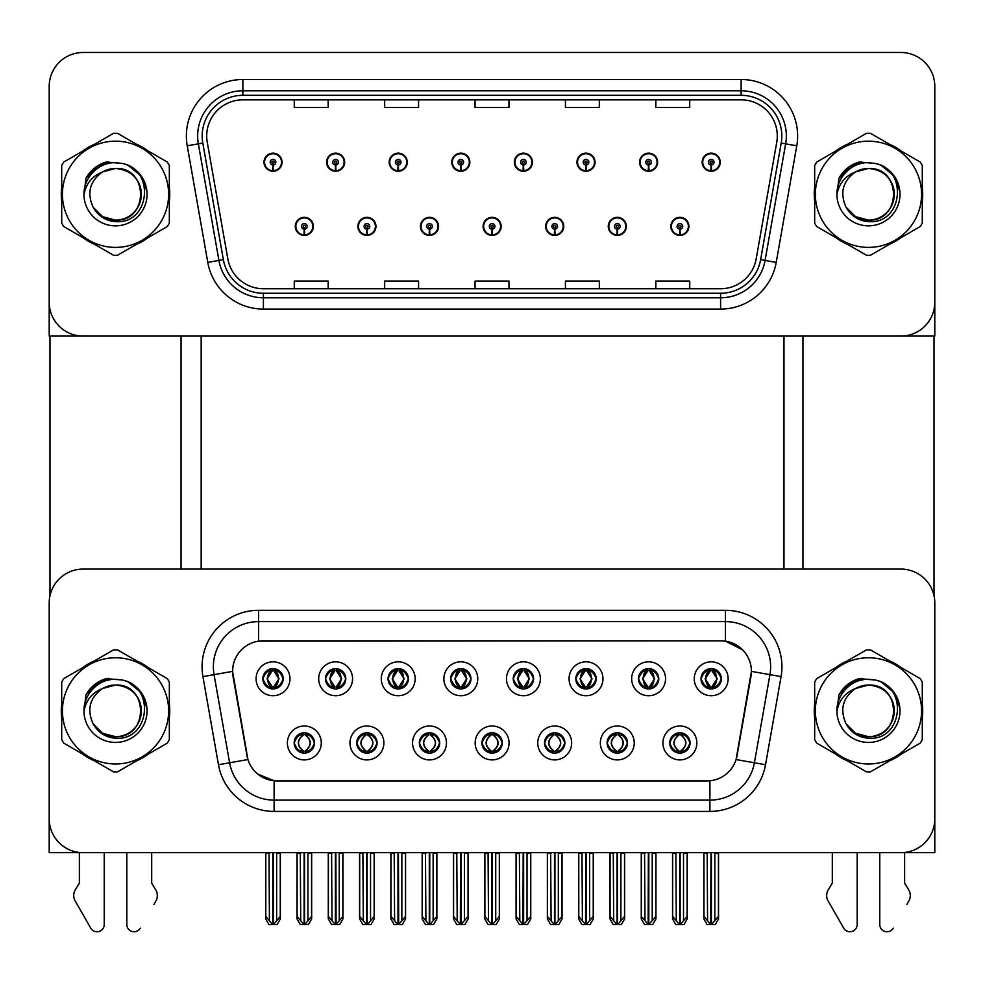 <?xml version="1.0" encoding="UTF-8"?>
<svg xmlns="http://www.w3.org/2000/svg" width="984" height="984" viewBox="0 0 984 984"><rect width="100%" height="100%" fill="white"/><g stroke="black" fill="none" stroke-linecap="round" stroke-linejoin="round"><path stroke-width="1.48" d="M262.863 678.775A10.172 10.172 0 0 0 273.023 688.948A10.172 10.172 0 0 0 283.195 678.775A10.172 10.172 0 0 0 273.023 668.616A10.172 10.172 0 0 0 262.863 678.775L262.949 678.775C265.065 684.458 267.697 687.201 270.871 686.992L270.182 688.542M256.086 678.775A16.949 16.949 0 0 0 273.023 695.725A16.949 16.949 0 0 0 289.972 678.775A16.949 16.949 0 0 0 273.023 661.826A16.949 16.949 0 0 0 256.086 678.775M419.344 742.957A10.172 10.172 0 0 0 429.516 753.129A10.172 10.172 0 0 0 439.688 742.957A10.172 10.172 0 0 0 429.516 732.785A10.172 10.172 0 0 0 419.344 742.957L419.442 742.957C421.373 748.43 424.006 751.173 427.363 751.173L428.569 751.173C421.841 745.7 421.841 740.214 428.569 734.74L427.363 734.74C424.067 734.667 421.435 737.41 419.442 742.957M412.567 742.957A16.949 16.949 0 0 0 429.516 759.906A16.949 16.949 0 0 0 446.465 742.957A16.949 16.949 0 0 0 429.516 726.007A16.949 16.949 0 0 0 412.567 742.957M356.749 742.957A10.172 10.172 0 0 0 366.921 753.129A10.172 10.172 0 0 0 377.093 742.957A10.172 10.172 0 0 0 366.921 732.785A10.172 10.172 0 0 0 356.749 742.957L356.848 742.957C358.779 748.43 361.411 751.173 364.769 751.173L365.974 751.173C359.246 745.7 359.246 740.214 365.974 734.74L364.769 734.74C361.472 734.667 358.84 737.41 356.848 742.957M349.972 742.957A16.949 16.949 0 0 0 366.921 759.906A16.949 16.949 0 0 0 383.871 742.957A16.949 16.949 0 0 0 366.921 726.007A16.949 16.949 0 0 0 349.972 742.957M607.14 742.957A10.172 10.172 0 0 0 617.3 753.129A10.172 10.172 0 0 0 627.472 742.957A10.172 10.172 0 0 0 617.3 732.785A10.172 10.172 0 0 0 607.14 742.957L607.226 742.957C609.158 748.43 611.802 751.173 615.16 751.173L616.353 751.173C609.625 745.7 609.625 740.214 616.353 734.74L615.16 734.74C611.863 734.667 609.219 737.41 607.226 742.957M600.351 742.957A16.949 16.949 0 0 0 617.3 759.906A16.949 16.949 0 0 0 634.25 742.957A16.949 16.949 0 0 0 617.3 726.007A16.949 16.949 0 0 0 600.351 742.957M513.242 678.775A10.172 10.172 0 0 0 523.414 688.948A10.172 10.172 0 0 0 533.574 678.775A10.172 10.172 0 0 0 523.414 668.616A10.172 10.172 0 0 0 513.242 678.775L513.341 678.775C515.444 684.458 518.088 687.201 521.262 686.992L520.573 688.542M506.465 678.775A16.949 16.949 0 0 0 523.414 695.725A16.949 16.949 0 0 0 540.364 678.775A16.949 16.949 0 0 0 523.414 661.826A16.949 16.949 0 0 0 506.465 678.775M638.431 678.775A10.172 10.172 0 0 0 648.604 688.948A10.172 10.172 0 0 0 658.776 678.775A10.172 10.172 0 0 0 648.604 668.616A10.172 10.172 0 0 0 638.431 678.775L638.53 678.775C640.633 684.458 643.278 687.201 646.451 686.992L645.762 688.542M631.654 678.775A16.949 16.949 0 0 0 648.604 695.725A16.949 16.949 0 0 0 665.553 678.775A16.949 16.949 0 0 0 648.604 661.826A16.949 16.949 0 0 0 631.654 678.775M294.154 742.957A10.172 10.172 0 0 0 304.327 753.129A10.172 10.172 0 0 0 314.499 742.957A10.172 10.172 0 0 0 304.327 732.785A10.172 10.172 0 0 0 294.154 742.957L294.253 742.957C296.184 748.43 298.816 751.173 302.174 751.173L303.38 751.173C296.651 745.7 296.651 740.214 303.38 734.74L302.174 734.74C298.878 734.667 296.233 737.41 294.253 742.957M287.377 742.957A16.949 16.949 0 0 0 304.327 759.906A16.949 16.949 0 0 0 321.276 742.957A16.949 16.949 0 0 0 304.327 726.007A16.949 16.949 0 0 0 287.377 742.957M450.647 678.775A10.172 10.172 0 0 0 460.819 688.948A10.172 10.172 0 0 0 470.979 678.775A10.172 10.172 0 0 0 460.819 668.616A10.172 10.172 0 0 0 450.647 678.775L450.746 678.775C452.849 684.458 455.481 687.201 458.667 686.992L457.966 688.542M443.87 678.775A16.949 16.949 0 0 0 460.819 695.725A16.949 16.949 0 0 0 477.769 678.775A16.949 16.949 0 0 0 460.819 661.826A16.949 16.949 0 0 0 443.87 678.775M325.458 678.775A10.172 10.172 0 0 0 335.63 688.948A10.172 10.172 0 0 0 345.79 678.775A10.172 10.172 0 0 0 335.63 668.616A10.172 10.172 0 0 0 325.458 678.775L325.556 678.775C327.66 684.458 330.292 687.201 333.478 686.992L332.776 688.542M318.681 678.775A16.949 16.949 0 0 0 335.63 695.725A16.949 16.949 0 0 0 352.567 678.775A16.949 16.949 0 0 0 335.63 661.826A16.949 16.949 0 0 0 318.681 678.775M388.053 678.775A10.172 10.172 0 0 0 398.225 688.948A10.172 10.172 0 0 0 408.385 678.775A10.172 10.172 0 0 0 398.225 668.616A10.172 10.172 0 0 0 388.053 678.775L388.151 678.775C390.254 684.458 392.887 687.201 396.072 686.992L395.371 688.542M381.275 678.775A16.949 16.949 0 0 0 398.225 695.725A16.949 16.949 0 0 0 415.174 678.775A16.949 16.949 0 0 0 398.225 661.826A16.949 16.949 0 0 0 381.275 678.775M544.533 742.957A10.172 10.172 0 0 0 554.705 753.129A10.172 10.172 0 0 0 564.877 742.957A10.172 10.172 0 0 0 554.705 732.785A10.172 10.172 0 0 0 544.533 742.957L544.632 742.957C546.563 748.43 549.207 751.173 552.565 751.173L553.758 751.173C547.03 745.7 547.03 740.214 553.758 734.74L552.565 734.74C549.269 734.667 546.624 737.41 544.632 742.957M537.756 742.957A16.949 16.949 0 0 0 554.705 759.906A16.949 16.949 0 0 0 571.655 742.957A16.949 16.949 0 0 0 554.705 726.007A16.949 16.949 0 0 0 537.756 742.957M481.939 742.957A10.172 10.172 0 0 0 492.111 753.129A10.172 10.172 0 0 0 502.283 742.957A10.172 10.172 0 0 0 492.111 732.785A10.172 10.172 0 0 0 481.939 742.957L482.037 742.957C483.968 748.43 486.613 751.173 489.958 751.173L491.164 751.173C484.436 745.7 484.436 740.214 491.164 734.74L489.958 734.74C486.662 734.667 484.03 737.41 482.037 742.957M475.161 742.957A16.949 16.949 0 0 0 492.111 759.906A16.949 16.949 0 0 0 509.06 742.957A16.949 16.949 0 0 0 492.111 726.007A16.949 16.949 0 0 0 475.161 742.957M701.026 678.775A10.172 10.172 0 0 0 711.198 688.948A10.172 10.172 0 0 0 721.37 678.775A10.172 10.172 0 0 0 711.198 668.616A10.172 10.172 0 0 0 701.026 678.775L701.125 678.775C703.228 684.458 705.872 687.201 709.046 686.992L708.357 688.542M694.249 678.775A16.949 16.949 0 0 0 711.198 695.725A16.949 16.949 0 0 0 728.148 678.775A16.949 16.949 0 0 0 711.198 661.826A16.949 16.949 0 0 0 694.249 678.775M575.837 678.775A10.172 10.172 0 0 0 586.009 688.948A10.172 10.172 0 0 0 596.181 678.775A10.172 10.172 0 0 0 586.009 668.616A10.172 10.172 0 0 0 575.837 678.775L575.935 678.775C578.038 684.458 580.683 687.201 583.856 686.992L583.168 688.542M569.059 678.775A16.949 16.949 0 0 0 586.009 695.725A16.949 16.949 0 0 0 602.958 678.775A16.949 16.949 0 0 0 586.009 661.826A16.949 16.949 0 0 0 569.059 678.775M669.735 742.957A10.172 10.172 0 0 0 679.895 753.129A10.172 10.172 0 0 0 690.067 742.957A10.172 10.172 0 0 0 679.895 732.785A10.172 10.172 0 0 0 669.735 742.957L669.821 742.957C671.752 748.43 674.397 751.173 677.755 751.173L678.96 751.173C672.232 745.7 672.232 740.214 678.96 734.74L677.755 734.74C674.458 734.667 671.814 737.41 669.821 742.957M662.945 742.957A16.949 16.949 0 0 0 679.895 759.906A16.949 16.949 0 0 0 696.844 742.957A16.949 16.949 0 0 0 679.895 726.007A16.949 16.949 0 0 0 662.945 742.957M232.581 671.322A30.504 30.504 0 0 0 233.048 676.623L246.984 755.712A30.504 30.504 0 0 0 277.033 780.915L706.967 780.915A30.504 30.504 0 0 0 737.016 755.712L750.952 676.623A30.504 30.504 0 0 0 720.915 640.818L263.085 640.818A30.504 30.504 0 0 0 232.581 671.322L232.913 666.808M49.2 602.958L49.2 852.673L934.8 852.673L934.8 602.958A33.899 33.899 0 0 0 900.901 569.072L83.099 569.072A33.899 33.899 0 0 0 49.2 602.958L49.2 818.774A33.899 33.899 0 0 0 83.099 852.673L900.901 852.673A33.899 33.899 0 0 0 934.8 818.774L934.8 602.958M201.167 336.085L201.167 569.072M783.965 336.085L783.965 569.072M483.07 226.369A9.04 9.04 0 0 0 492.111 235.41A9.04 9.04 0 0 0 501.151 226.369A9.04 9.04 0 0 0 492.111 217.341A9.04 9.04 0 0 0 483.07 226.369M545.665 226.369A9.04 9.04 0 0 0 554.705 235.41A9.04 9.04 0 0 0 563.746 226.369A9.04 9.04 0 0 0 554.705 217.341A9.04 9.04 0 0 0 545.665 226.369M420.476 226.369A9.04 9.04 0 0 0 429.516 235.41A9.04 9.04 0 0 0 438.557 226.369A9.04 9.04 0 0 0 429.516 217.341A9.04 9.04 0 0 0 420.476 226.369M357.881 226.369A9.04 9.04 0 0 0 366.921 235.41A9.04 9.04 0 0 0 375.962 226.369A9.04 9.04 0 0 0 366.921 217.341A9.04 9.04 0 0 0 357.881 226.369M295.286 226.369A9.04 9.04 0 0 0 304.327 235.41A9.04 9.04 0 0 0 313.367 226.369A9.04 9.04 0 0 0 304.327 217.341A9.04 9.04 0 0 0 295.286 226.369M608.26 226.369A9.04 9.04 0 0 0 617.3 235.41A9.04 9.04 0 0 0 626.341 226.369A9.04 9.04 0 0 0 617.3 217.341A9.04 9.04 0 0 0 608.26 226.369M639.563 162.2A9.04 9.04 0 0 0 648.604 171.241A9.04 9.04 0 0 0 657.644 162.2A9.04 9.04 0 0 0 648.604 153.16A9.04 9.04 0 0 0 639.563 162.2M576.968 162.2A9.04 9.04 0 0 0 586.009 171.241A9.04 9.04 0 0 0 595.049 162.2A9.04 9.04 0 0 0 586.009 153.16A9.04 9.04 0 0 0 576.968 162.2M514.374 162.2A9.04 9.04 0 0 0 523.414 171.241A9.04 9.04 0 0 0 532.455 162.2A9.04 9.04 0 0 0 523.414 153.16A9.04 9.04 0 0 0 514.374 162.2M451.779 162.2A9.04 9.04 0 0 0 460.819 171.241A9.04 9.04 0 0 0 469.86 162.2A9.04 9.04 0 0 0 460.819 153.16A9.04 9.04 0 0 0 451.779 162.2M389.184 162.2A9.04 9.04 0 0 0 398.225 171.241A9.04 9.04 0 0 0 407.253 162.2A9.04 9.04 0 0 0 398.225 153.16A9.04 9.04 0 0 0 389.184 162.2M326.59 162.2A9.04 9.04 0 0 0 335.63 171.241A9.04 9.04 0 0 0 344.658 162.2A9.04 9.04 0 0 0 335.63 153.16A9.04 9.04 0 0 0 326.59 162.2M263.995 162.2A9.04 9.04 0 0 0 273.023 171.241A9.04 9.04 0 0 0 282.064 162.2A9.04 9.04 0 0 0 273.023 153.16A9.04 9.04 0 0 0 263.995 162.2M670.854 226.369A9.04 9.04 0 0 0 679.895 235.41A9.04 9.04 0 0 0 688.935 226.369A9.04 9.04 0 0 0 679.895 217.341A9.04 9.04 0 0 0 670.854 226.369M702.158 162.2A9.04 9.04 0 0 0 711.198 171.241A9.04 9.04 0 0 0 720.239 162.2A9.04 9.04 0 0 0 711.198 153.16A9.04 9.04 0 0 0 702.158 162.2M934.8 336.085L934.8 86.383A33.899 33.899 0 0 0 900.901 52.484L83.099 52.484A33.899 33.899 0 0 0 49.2 86.383L49.2 336.085L934.8 336.085M61.709 704.101A54.231 54.231 0 0 0 61.709 717.631M82.754 754.088A54.231 54.231 0 0 0 94.476 760.853M136.567 760.853A54.231 54.231 0 0 0 148.289 754.088M169.334 717.631A54.231 54.231 0 0 0 169.334 704.101M814.666 704.101A54.231 54.231 0 0 0 814.666 717.631M835.711 754.088A54.231 54.231 0 0 0 847.433 760.853M889.524 760.853A54.231 54.231 0 0 0 901.246 754.088M922.291 717.631A54.231 54.231 0 0 0 922.291 704.101M258.571 610.314L725.429 610.314A56.494 56.494 0 0 1 781.075 676.611L765.527 764.74A56.494 56.494 0 0 1 709.894 811.431L274.106 811.431A56.494 56.494 0 0 1 218.473 764.74L202.925 676.611A56.494 56.494 0 0 1 258.571 610.314L258.571 621.605L725.429 621.605A45.19 45.19 0 0 1 769.943 674.655L754.396 762.784A45.19 45.19 0 0 1 709.894 800.127L274.106 800.127A45.19 45.19 0 0 1 229.604 762.784L214.057 674.655A45.19 45.19 0 0 1 258.571 621.605L258.571 641.15L720.915 640.818L725.429 641.15L742.477 649.747M706.967 780.915L277.033 780.915M274.106 811.431L274.106 780.779L257.82 774.113M781.075 676.611L751.419 671.383L736.069 759.55L765.527 764.74M218.473 764.74L247.931 759.55L232.581 671.383L214.057 674.655A45.19 45.19 0 0 1 213.368 666.808M737.016 755.712L736.831 756.671M247.168 756.671L246.984 755.712M148.289 667.644A54.231 54.231 0 0 0 136.567 660.879M94.476 660.879A54.231 54.231 0 0 0 82.754 667.644M901.246 667.644A54.231 54.231 0 0 0 889.524 660.879M847.433 660.879A54.231 54.231 0 0 0 835.711 667.644M900.901 569.072L83.099 569.072M61.709 187.526A54.231 54.231 0 0 0 61.709 201.056M82.754 237.501A54.231 54.231 0 0 0 94.476 244.266M136.567 244.266A54.231 54.231 0 0 0 148.289 237.501M169.334 201.056A54.231 54.231 0 0 0 169.334 187.526M814.666 187.526A54.231 54.231 0 0 0 814.666 201.056M835.711 237.501A54.231 54.231 0 0 0 847.433 244.266M889.524 244.266A54.231 54.231 0 0 0 901.246 237.501M922.291 201.056A54.231 54.231 0 0 0 922.291 187.526M206.702 135.989A36.162 36.162 0 0 1 242.863 99.827L741.136 99.827A36.162 36.162 0 0 1 776.745 142.262L756.179 258.866A36.162 36.162 0 0 1 720.583 288.743L263.417 288.743A36.162 36.162 0 0 1 227.821 258.866L207.255 142.262A36.162 36.162 0 0 1 206.702 135.989M202.187 135.989A40.676 40.676 0 0 0 202.802 143.049L223.368 259.653A40.676 40.676 0 0 0 263.417 293.269L720.583 293.269A40.676 40.676 0 0 0 760.632 259.653L781.198 143.049A40.676 40.676 0 0 0 741.136 95.313L242.863 95.313A40.676 40.676 0 0 0 202.187 135.989M187.231 145.792A56.494 56.494 0 0 1 242.863 79.495L741.136 79.495A56.494 56.494 0 0 1 796.769 145.792L776.216 262.396A56.494 56.494 0 0 1 720.583 309.087L263.417 309.087A56.494 56.494 0 0 1 207.784 262.396L187.231 145.792L198.35 143.836A45.19 45.19 0 0 1 242.863 90.786L741.136 90.786A45.19 45.19 0 0 1 785.65 143.836L765.085 260.44A45.19 45.19 0 0 1 720.583 297.783L263.417 297.783A45.19 45.19 0 0 1 218.915 260.44L198.35 143.836A45.19 45.19 0 0 1 197.661 135.989M148.289 151.069A54.231 54.231 0 0 0 136.567 144.304M94.476 144.304A54.231 54.231 0 0 0 82.754 151.069M901.246 151.069A54.231 54.231 0 0 0 889.524 144.304M847.433 144.304A54.231 54.231 0 0 0 835.711 151.069M900.901 52.484L83.099 52.484M49.2 86.383L49.2 302.186A33.899 33.899 0 0 0 83.099 336.085L900.901 336.085A33.899 33.899 0 0 0 934.8 302.186L934.8 86.383M760.632 259.653L765.085 260.44L785.65 143.836L796.769 145.792M475.051 99.827L475.051 107.477L508.949 107.477L508.949 99.827M384.658 99.827L384.658 107.477L418.557 107.477L418.557 99.827M294.265 99.827L294.265 107.477L328.164 107.477L328.164 99.827M565.443 99.827L565.443 107.477L599.342 107.477L599.342 99.827M655.836 99.827L655.836 107.477L689.735 107.477L689.735 99.827M508.949 288.743L508.949 281.092L475.051 281.092L475.051 288.743M418.557 288.743L418.557 281.092L384.658 281.092L384.658 288.743M328.164 288.743L328.164 281.092L294.265 281.092L294.265 288.743M599.342 288.743L599.342 281.092L565.443 281.092L565.443 288.743M689.735 288.743L689.735 281.092L655.836 281.092L655.836 288.743M681.654 752.969L680.842 751.173L682.047 751.173C685.344 751.247 687.988 748.504 689.969 742.945C688.037 737.471 685.393 734.74 682.047 734.74L682.736 733.191M681.654 732.945L680.842 734.74L682.047 734.74M679.292 751.173L678.443 753.018L679.292 751.173C672.146 745.7 672.146 740.214 679.292 734.74L678.443 732.895L679.292 734.74C672.392 740.214 672.392 745.7 679.292 751.173M678.96 734.74L678.148 732.945M680.842 734.74L681.359 732.895L680.842 734.74C687.57 740.214 687.57 745.7 680.842 751.173L681.359 753.018L680.497 751.173C687.41 745.7 687.41 740.214 680.51 734.74C687.656 740.214 687.656 745.7 680.497 751.173L680.842 751.173M675.86 852.673L676.279 920.766L679.44 924.529L680.362 924.529L687.127 916.461L687.127 853.239L683.511 853.239L683.511 920.766M680.129 852.673L680.129 924.529M679.673 924.529L679.673 852.673M672.662 852.673L672.662 916.461L676.279 920.766M676.279 853.239L672.662 853.239M707.164 852.673L707.582 920.766L710.731 924.529L710.977 852.673M711.42 852.673L711.42 924.529L718.431 916.461L718.431 853.239L714.814 853.239L715.233 852.673M703.966 852.673L703.966 916.461L707.582 920.766M707.582 853.239L703.966 853.239M714.814 920.766L714.814 853.239M709.439 688.8L710.251 686.992L709.046 686.992M709.439 668.763L710.251 670.571L709.046 670.571C705.774 670.51 703.13 673.24 701.125 678.775M721.37 678.775L721.272 678.775C719.316 673.314 716.672 670.571 713.351 670.571L712.145 670.571L717.274 678.775L712.145 686.992L713.351 686.992L714.04 688.542M721.272 678.775C719.23 684.36 716.598 687.09 713.351 686.992M710.251 686.992L705.319 678.775L710.583 670.571C704.273 670.781 704.077 685.934 710.596 686.992L705.122 678.775L710.251 670.571M711.813 670.571L711.813 670.571C718.111 670.781 718.32 685.934 711.801 686.992L712.65 688.849L711.813 686.992L717.078 678.775L711.813 670.571L712.662 668.714L711.801 670.571M619.059 752.969L618.247 751.173L619.453 751.173C622.749 751.247 625.394 748.504 627.374 742.945C625.443 737.471 622.798 734.74 619.453 734.74L620.141 733.191M619.059 732.945L618.247 734.74L619.453 734.74M616.697 751.173L615.849 753.018L616.697 751.173C609.551 745.7 609.551 740.214 616.697 734.74L615.849 732.895L616.697 734.74C609.785 740.214 609.785 745.7 616.697 751.173M616.353 734.74L615.553 732.945M618.247 734.74L618.764 732.895L618.247 734.74C624.975 740.214 624.975 745.7 618.247 751.173L618.764 753.018L617.903 751.173C624.815 745.7 624.815 740.214 617.915 734.74C625.061 740.214 625.061 745.7 617.903 751.173L618.247 751.173M613.266 852.673L613.684 920.766L616.845 924.529L617.768 924.529L624.533 916.461L624.533 853.239L620.916 853.239L620.916 920.766M617.534 852.673L617.534 924.529M617.079 924.529L617.079 852.673M610.068 852.673L610.068 916.461L613.684 920.766M613.684 853.239L610.068 853.239M556.452 752.969L555.653 751.173L556.858 751.173C560.154 751.247 562.799 748.504 564.779 742.945C562.848 737.471 560.203 734.74 556.858 734.74L557.547 733.191M556.452 732.945L555.653 734.74L556.858 734.74M554.103 751.173L553.254 753.018L554.103 751.173C546.956 745.7 546.956 740.214 554.103 734.74L553.254 732.895L554.103 734.74C547.19 740.214 547.19 745.7 554.103 751.173M553.758 734.74L552.959 732.945M555.653 734.74L556.169 732.895L555.308 734.74C562.467 740.214 562.467 745.7 555.308 751.173L556.157 753.018L555.32 751.173C562.221 745.7 562.221 740.214 555.32 734.74L555.653 734.74C562.381 740.214 562.381 745.7 555.653 751.173L555.653 751.173M550.671 852.673L551.089 920.766L554.25 924.529L555.173 924.529L561.938 916.461L561.938 853.239L558.322 853.239L558.322 920.766M554.939 852.673L554.939 924.529M554.484 924.529L554.484 852.673M547.473 852.673L547.473 916.461L551.089 920.766M551.089 853.239L547.473 853.239M493.857 752.969L493.058 751.173L494.263 751.173C497.56 751.247 500.204 748.504 502.184 742.945C500.253 737.471 497.609 734.74 494.263 734.74L494.952 733.191M493.857 732.945L493.058 734.74L494.263 734.74M491.496 751.173L490.659 753.018L491.508 751.173C484.362 745.7 484.362 740.214 491.508 734.74L490.659 732.895L491.508 734.74C484.595 740.214 484.595 745.7 491.496 751.173M491.164 734.74L490.364 732.945M493.058 734.74C499.786 740.214 499.786 745.7 493.058 751.173L492.726 751.173C499.626 745.7 499.626 740.214 492.726 734.74L493.574 732.895M493.058 751.173L493.574 753.018M488.076 852.673L488.494 920.766L491.656 924.529L492.578 924.529L499.343 916.461L499.343 853.239L495.727 853.239L495.727 920.766M492.344 852.673L492.344 924.529M491.889 924.529L491.889 852.673M484.878 852.673L484.878 916.461L488.494 920.766M488.494 853.239L484.878 853.239M644.569 852.673L644.987 920.766L648.136 924.529L648.37 852.673M648.825 852.673L648.825 924.529L655.836 916.461L655.836 853.239L652.22 853.239L652.638 852.673M641.371 852.673L641.371 916.461L644.987 920.766M644.987 853.239L641.371 853.239M652.22 920.766L652.22 853.239M646.845 688.8L647.656 686.992L646.451 686.992M646.845 668.763L647.656 670.571L646.451 670.571C643.179 670.51 640.535 673.24 638.53 678.775M658.776 678.775L658.677 678.775C656.722 673.314 654.077 670.571 650.756 670.571L649.551 670.571L654.68 678.775L649.551 686.992L650.756 686.992L651.445 688.542M658.677 678.775C656.635 684.36 654.003 687.09 650.756 686.992M647.656 686.992L642.724 678.775L647.989 670.571L647.14 668.714L648.001 670.571C641.679 670.781 641.482 685.934 648.001 686.992L647.152 688.849L647.989 686.992L642.527 678.775L647.656 670.571M649.219 670.571L649.219 670.571C655.516 670.781 655.725 685.934 649.206 686.992L650.055 688.849L649.219 686.992L654.471 678.775L649.219 670.571L650.067 668.714L649.206 670.571M581.974 852.673L582.393 920.766L585.542 924.529L585.775 852.673M586.23 852.673L586.23 924.529L593.241 916.461L593.241 853.239L589.625 853.239L590.043 852.673M578.777 852.673L578.777 916.461L582.393 920.766M582.393 853.239L578.777 853.239M589.625 920.766L589.625 853.239M584.25 688.8L585.062 686.992L583.856 686.992M584.25 668.763L585.062 670.571L583.856 670.571C580.585 670.51 577.94 673.24 575.935 678.775M596.181 678.775L596.083 678.775C594.127 673.314 591.482 670.571 588.161 670.571L586.956 670.571L592.085 678.775L586.956 686.992L588.161 686.992L588.85 688.542M596.083 678.775C594.041 684.36 591.409 687.09 588.161 686.992M585.062 686.992L580.13 678.775L585.394 670.571C579.084 670.781 578.887 685.934 585.406 686.992L579.933 678.775L585.062 670.571M586.624 670.571L587.46 668.714L586.612 670.571C592.922 670.781 593.131 685.934 586.612 686.992L587.46 688.849L586.624 686.992L591.876 678.775L586.624 670.571M519.38 852.673L519.798 920.766L522.947 924.529L523.181 852.673M523.636 852.673L523.636 924.529L530.647 916.461L530.647 853.239L527.03 853.239L527.449 852.673M516.182 852.673L516.182 916.461L519.798 920.766M519.798 853.239L516.182 853.239M527.03 920.766L527.03 853.239M521.655 688.8L522.467 686.992L521.262 686.992M521.655 668.763L522.467 670.571L521.262 670.571C517.99 670.51 515.345 673.24 513.341 678.775M533.574 678.775L533.488 678.775C531.532 673.314 528.888 670.571 525.567 670.571L524.361 670.571L529.49 678.775L524.361 686.992L525.567 686.992L526.255 688.542M533.488 678.775C531.446 684.36 528.814 687.09 525.567 686.992M522.467 686.992L517.535 678.775L522.799 670.571C516.489 670.781 516.293 685.934 522.799 686.992L517.338 678.775L522.467 670.571M524.029 670.571L524.029 670.571C530.327 670.781 530.536 685.934 524.017 686.992L524.866 688.849L524.029 686.992L529.281 678.775L524.029 670.571L524.866 668.714L524.017 670.571M456.785 852.673L457.203 920.766L460.352 924.529L460.586 852.673M461.041 852.673L461.041 924.529L468.052 916.461L468.052 853.239L464.436 853.239L464.854 852.673M453.587 852.673L453.587 916.461L457.203 920.766M457.203 853.239L453.587 853.239M464.436 920.766L464.436 853.239M459.061 688.8L459.872 686.992L458.667 686.992M459.061 668.763L459.872 670.571L458.667 670.571C455.383 670.51 452.751 673.24 450.746 678.775M470.979 678.775L470.893 678.775C468.925 673.314 466.293 670.571 462.972 670.571L461.767 670.571L466.896 678.775L461.767 686.992L462.972 686.992L463.661 688.542M470.893 678.775C468.851 684.36 466.207 687.09 462.972 686.992M459.872 686.992L454.94 678.775L460.204 670.571C453.895 670.781 453.698 685.934 460.204 686.992L454.743 678.775L459.872 670.571M461.434 670.571L461.434 670.571C467.732 670.781 467.929 685.934 461.422 686.992L462.271 688.849L461.434 686.992L466.687 678.775L461.434 670.571L462.271 668.714L461.422 670.571M679.772 229.198L679.526 234.844A8.475 8.475 0 0 1 671.42 226.369A8.475 8.475 0 0 1 679.895 217.907A8.475 8.475 0 0 1 688.37 226.369A8.475 8.475 0 0 1 680.264 234.844L680.018 229.198A2.829 2.829 0 0 0 682.724 226.369A2.829 2.829 0 0 0 679.895 223.553A2.829 2.829 0 0 0 677.078 226.369A2.829 2.829 0 0 0 679.772 229.198L679.846 227.501A1.132 1.132 0 0 1 678.763 226.369A1.132 1.132 0 0 1 679.895 225.25A1.132 1.132 0 0 1 681.026 226.369A1.132 1.132 0 0 1 679.944 227.501L680.018 229.198M687.238 852.673L687.238 918.884L683.978 924.529L680.362 924.529M672.552 852.673L672.552 918.884L675.811 924.529L679.44 924.529M711.075 165.017L710.829 170.662A8.475 8.475 0 0 1 702.724 162.2A8.475 8.475 0 0 1 711.198 153.725A8.475 8.475 0 0 1 719.673 162.2A8.475 8.475 0 0 1 711.567 170.662L711.321 165.017A2.829 2.829 0 0 0 714.027 162.2A2.829 2.829 0 0 0 711.198 159.371A2.829 2.829 0 0 0 708.369 162.2A2.829 2.829 0 0 0 711.075 165.017L711.149 163.332A1.132 1.132 0 0 1 710.067 162.2A1.132 1.132 0 0 1 711.198 161.068A1.132 1.132 0 0 1 712.33 162.2A1.132 1.132 0 0 1 711.247 163.332L711.321 165.017M718.541 852.673L718.541 918.884L715.282 924.529L711.666 924.529M703.855 852.673L703.855 918.884L707.115 924.529L710.731 924.529M49.987 336.085L49.987 595.689M181.056 336.085L181.056 569.072M802.944 336.085L802.944 569.072M934.013 336.085L934.013 595.689M617.177 229.198L616.931 234.844A8.475 8.475 0 0 1 608.825 226.369A8.475 8.475 0 0 1 617.3 217.907A8.475 8.475 0 0 1 625.775 226.369A8.475 8.475 0 0 1 617.669 234.844L617.423 229.198A2.829 2.829 0 0 0 620.129 226.369A2.829 2.829 0 0 0 617.3 223.553A2.829 2.829 0 0 0 614.483 226.369A2.829 2.829 0 0 0 617.177 229.198L617.251 227.501A1.132 1.132 0 0 1 616.168 226.369A1.132 1.132 0 0 1 617.3 225.25A1.132 1.132 0 0 1 618.432 226.369A1.132 1.132 0 0 1 617.349 227.501L617.423 229.198M624.643 852.673L624.643 918.884L621.384 924.529L617.768 924.529M609.957 852.673L609.957 918.884L613.216 924.529L616.845 924.529M554.582 229.198L554.336 234.844A8.475 8.475 0 0 1 546.231 226.369A8.475 8.475 0 0 1 554.705 217.907A8.475 8.475 0 0 1 563.18 226.369A8.475 8.475 0 0 1 555.074 234.844L554.828 229.198A2.829 2.829 0 0 0 557.534 226.369A2.829 2.829 0 0 0 554.705 223.553A2.829 2.829 0 0 0 551.889 226.369A2.829 2.829 0 0 0 554.582 229.198L554.656 227.501A1.132 1.132 0 0 1 553.574 226.369A1.132 1.132 0 0 1 554.705 225.25A1.132 1.132 0 0 1 555.837 226.369A1.132 1.132 0 0 1 554.755 227.501L554.828 229.198M562.048 852.673L562.048 918.884L558.789 924.529L555.173 924.529M547.362 852.673L547.362 918.884L550.622 924.529L554.25 924.529M491.988 229.198L491.742 234.844A8.475 8.475 0 0 1 483.636 226.369A8.475 8.475 0 0 1 492.111 217.907A8.475 8.475 0 0 1 500.585 226.369A8.475 8.475 0 0 1 492.48 234.844L492.234 229.198A2.829 2.829 0 0 0 494.94 226.369A2.829 2.829 0 0 0 492.111 223.553A2.829 2.829 0 0 0 489.294 226.369A2.829 2.829 0 0 0 491.988 229.198L492.062 227.501A1.132 1.132 0 0 1 490.979 226.369A1.132 1.132 0 0 1 492.111 225.25A1.132 1.132 0 0 1 493.242 226.369A1.132 1.132 0 0 1 492.16 227.501L492.234 229.198M499.454 852.673L499.454 918.884L496.194 924.529L492.578 924.529M484.768 852.673L484.768 918.884L488.027 924.529L491.656 924.529M648.481 165.017L648.235 170.662A8.475 8.475 0 0 1 640.129 162.2A8.475 8.475 0 0 1 648.604 153.725A8.475 8.475 0 0 1 657.078 162.2A8.475 8.475 0 0 1 648.973 170.662L648.727 165.017A2.829 2.829 0 0 0 651.42 162.2A2.829 2.829 0 0 0 648.604 159.371A2.829 2.829 0 0 0 645.775 162.2A2.829 2.829 0 0 0 648.481 165.017L648.554 163.332A1.132 1.132 0 0 1 647.472 162.2A1.132 1.132 0 0 1 648.604 161.068A1.132 1.132 0 0 1 649.735 162.2A1.132 1.132 0 0 1 648.653 163.332L648.727 165.017M655.947 852.673L655.947 918.884L652.687 924.529L649.059 924.529M641.26 852.673L641.26 918.884L644.52 924.529L648.136 924.529M585.886 165.017L585.64 170.662A8.475 8.475 0 0 1 577.534 162.2A8.475 8.475 0 0 1 586.009 153.725A8.475 8.475 0 0 1 594.484 162.2A8.475 8.475 0 0 1 586.378 170.662L586.132 165.017A2.829 2.829 0 0 0 588.826 162.2A2.829 2.829 0 0 0 586.009 159.371A2.829 2.829 0 0 0 583.18 162.2A2.829 2.829 0 0 0 585.886 165.017L585.96 163.332A1.132 1.132 0 0 1 584.877 162.2A1.132 1.132 0 0 1 586.009 161.068A1.132 1.132 0 0 1 587.14 162.2A1.132 1.132 0 0 1 586.058 163.332L586.132 165.017M593.352 852.673L593.352 918.884L590.092 924.529L586.464 924.529M578.666 852.673L578.666 918.884L581.925 924.529L585.542 924.529M523.291 165.017L523.045 170.662A8.475 8.475 0 0 1 514.939 162.2A8.475 8.475 0 0 1 523.414 153.725A8.475 8.475 0 0 1 531.889 162.2A8.475 8.475 0 0 1 523.783 170.662L523.537 165.017A2.829 2.829 0 0 0 526.231 162.2A2.829 2.829 0 0 0 523.414 159.371A2.829 2.829 0 0 0 520.585 162.2A2.829 2.829 0 0 0 523.291 165.017L523.365 163.332A1.132 1.132 0 0 1 522.283 162.2A1.132 1.132 0 0 1 523.414 161.068A1.132 1.132 0 0 1 524.546 162.2A1.132 1.132 0 0 1 523.463 163.332L523.537 165.017M530.757 852.673L530.757 918.884L527.498 924.529L523.869 924.529M516.071 852.673L516.071 918.884L519.331 924.529L522.947 924.529M460.697 165.017L460.451 170.662A8.475 8.475 0 0 1 452.345 162.2A8.475 8.475 0 0 1 460.819 153.725A8.475 8.475 0 0 1 469.294 162.2A8.475 8.475 0 0 1 461.188 170.662L460.942 165.017A2.829 2.829 0 0 0 463.636 162.2A2.829 2.829 0 0 0 460.819 159.371A2.829 2.829 0 0 0 457.99 162.2A2.829 2.829 0 0 0 460.697 165.017L460.77 163.332A1.132 1.132 0 0 1 459.688 162.2A1.132 1.132 0 0 1 460.819 161.068A1.132 1.132 0 0 1 461.951 162.2A1.132 1.132 0 0 1 460.869 163.332L460.942 165.017M468.163 852.673L468.163 918.884L464.903 924.529L461.275 924.529M453.476 852.673L453.476 918.884L456.736 924.529L460.352 924.529M126.825 852.673L126.825 924.542L126.825 852.673M104.23 852.673L104.23 924.542A7.22 7.22 0 0 1 90.762 928.158L74.538 899.819A11.304 11.304 0 0 1 75.35 889.745L79.372 883.115L75.35 889.745M153.898 904.567L156.517 899.819A11.304 11.304 0 0 0 155.693 889.745L151.684 883.115L151.684 852.673M140.281 928.158A7.22 7.22 0 0 1 126.825 924.542M79.372 852.673L79.372 883.115M155.693 889.745L151.684 883.115M879.77 852.673L879.77 924.542L879.77 852.673M857.175 852.673L857.175 924.542A7.22 7.22 0 0 1 843.719 928.158L827.482 899.819A11.304 11.304 0 0 1 828.307 889.745L832.316 883.115L828.307 889.745M906.854 904.567L909.462 899.819A11.304 11.304 0 0 0 908.65 889.745L904.628 883.115L904.628 852.673M893.238 928.158A7.22 7.22 0 0 1 879.77 924.542M832.316 852.673L832.316 883.115M908.65 889.745L904.628 883.115M110.245 679.747L99.704 681.555L108.523 678.308M110.245 163.16L99.704 164.98L108.523 161.72M863.189 679.747L852.661 681.555L861.467 678.308M863.189 163.16L852.661 164.98L861.467 161.72M141.339 709.944A25.83 25.83 0 0 0 102.594 688.505C89.938 697.508 86.715 709.132 92.926 723.375L93.271 723.99A25.83 25.83 0 0 0 115.522 736.696C148.842 738.308 148.842 683.425 115.522 685.036L102.594 688.505L115.522 685.036C148.842 683.425 148.842 738.308 115.522 736.696A25.83 25.83 0 0 0 141.352 710.866C139.826 695.184 131.216 686.574 115.522 685.036C148.842 683.425 148.842 738.308 115.522 736.696C148.842 738.308 148.842 683.425 115.522 685.036C148.842 683.425 148.842 738.308 115.522 736.696C148.842 738.308 148.842 683.425 115.522 685.036C148.842 683.425 148.842 738.308 115.522 736.696L102.607 733.24L93.271 723.99L102.607 733.24L115.522 736.696L102.607 733.24L93.271 723.99L102.607 733.24L115.522 736.696L102.607 733.24L93.271 723.99L102.607 733.24L115.522 736.696L102.607 733.24L93.271 723.99C98.215 732.699 105.632 737.446 115.522 738.209C150.06 741.1 155.46 686.045 122.151 680.005L106.137 678.616C97.207 681.359 90.479 686.795 85.94 694.938L83.96 711.555A31.574 31.574 0 0 0 115.522 742.44A31.574 31.574 0 0 0 122.151 680.005M115.522 763.978A53.099 53.099 0 0 0 168.633 710.866A53.099 53.099 0 0 0 115.522 657.767A53.099 53.099 0 0 0 62.422 710.866A53.099 53.099 0 0 0 115.522 763.978M115.522 771.886A61.008 61.008 0 0 0 117.526 771.85L167.329 743.092A61.008 61.008 0 0 0 169.334 739.624L169.334 682.109A61.008 61.008 0 0 0 167.329 678.64L117.526 649.883A61.008 61.008 0 0 0 113.529 649.883L63.714 678.64A61.008 61.008 0 0 0 61.709 682.109L61.709 739.624A61.008 61.008 0 0 0 63.714 743.092L113.529 771.85A61.008 61.008 0 0 0 115.522 771.886M83.96 710.866C83.738 692.957 99.999 678.431 115.522 679.304L122.176 680.005M128.277 681.986L141.45 692.859L146.973 708.123M83.96 711.555C85.793 700.423 92.004 692.736 102.594 688.505M105.94 678.665L98.732 681.777L85.977 694.876L98.732 681.777L105.94 678.665L98.732 681.777L85.94 694.938L98.732 681.777L105.94 678.665L98.732 681.777L85.977 694.876L98.732 681.777L105.94 678.665L98.732 681.777L85.94 694.938L98.732 681.777L106.137 678.616L94.525 684.643M141.339 193.356A25.83 25.83 0 0 0 102.594 171.929C89.938 180.933 86.715 192.556 92.926 206.788L93.271 207.403A25.83 25.83 0 0 0 115.522 220.121C148.842 221.732 148.842 166.85 115.522 168.461L102.594 171.929L115.522 168.461C148.842 166.85 148.842 221.732 115.522 220.121A25.83 25.83 0 0 0 141.352 194.291C139.826 178.596 131.216 169.986 115.522 168.461C148.842 166.85 148.842 221.732 115.522 220.121C148.842 221.732 148.842 166.85 115.522 168.461C148.842 166.85 148.842 221.732 115.522 220.121C148.842 221.732 148.842 166.85 115.522 168.461C148.842 166.85 148.842 221.732 115.522 220.121L102.607 216.652L93.271 207.403L102.607 216.652L115.522 220.121L102.607 216.652L93.271 207.403L102.607 216.652L115.522 220.121L102.607 216.652L93.271 207.403L102.607 216.652L115.522 220.121L102.607 216.652L93.271 207.403C98.215 216.123 105.632 220.859 115.522 221.621C150.06 224.512 155.46 169.457 122.151 163.418L106.137 162.028C97.207 164.771 90.479 170.22 85.94 178.35L83.96 194.967A31.574 31.574 0 0 0 115.522 225.853A31.574 31.574 0 0 0 122.151 163.418M115.522 247.39A53.099 53.099 0 0 0 168.633 194.291A53.099 53.099 0 0 0 115.522 141.179A53.099 53.099 0 0 0 62.422 194.291A53.099 53.099 0 0 0 115.522 247.39M115.522 255.299A61.008 61.008 0 0 0 117.526 255.262L167.329 226.505A61.008 61.008 0 0 0 169.334 223.048L169.334 165.533A61.008 61.008 0 0 0 167.329 162.065L117.526 133.307A61.008 61.008 0 0 0 113.529 133.307L63.714 162.065A61.008 61.008 0 0 0 61.709 165.533L61.709 223.048A61.008 61.008 0 0 0 63.714 226.505L113.529 255.262A61.008 61.008 0 0 0 115.522 255.299M83.96 194.291C83.738 176.37 99.999 161.856 115.522 162.717L122.176 163.43M128.277 165.41L141.45 176.271L146.973 191.536M83.96 194.967C85.793 183.848 92.004 176.161 102.594 171.929M105.94 162.089L98.732 165.189L85.94 178.35L98.732 165.189L105.94 162.089L98.732 165.189L85.977 178.288L98.732 165.189L105.94 162.089L98.732 165.189L85.977 178.288L98.732 165.189L105.94 162.089L98.732 165.189L85.94 178.35L98.732 165.189L106.137 162.028L94.525 168.067M894.284 709.944A25.83 25.83 0 0 0 855.551 688.505C842.894 697.508 839.672 709.132 845.871 723.375L846.228 723.99A25.83 25.83 0 0 0 868.478 736.696C901.799 738.308 901.799 683.425 868.478 685.036L855.551 688.505L868.478 685.036C901.799 683.425 901.799 738.308 868.478 736.696A25.83 25.83 0 0 0 894.308 710.866C892.771 695.184 884.161 686.574 868.478 685.036C901.799 683.425 901.799 738.308 868.478 736.696C901.799 738.308 901.799 683.425 868.478 685.036C901.799 683.425 901.799 738.308 868.478 736.696C901.799 738.308 901.799 683.425 868.478 685.036C901.799 683.425 901.799 738.308 868.478 736.696L855.563 733.24L846.228 723.99L855.563 733.24L868.478 736.696L855.563 733.24L846.228 723.99L855.563 733.24L868.478 736.696L855.563 733.24L846.228 723.99L855.563 733.24L868.478 736.696L855.563 733.24L846.228 723.99C851.172 732.699 858.589 737.446 868.478 738.209C903.017 741.1 908.404 686.045 875.096 680.005L859.081 678.616C850.164 681.359 843.436 686.795 838.897 694.938L836.917 711.555A31.574 31.574 0 0 0 868.478 742.44A31.574 31.574 0 0 0 875.096 680.005M868.478 763.978A53.099 53.099 0 0 0 921.577 710.866A53.099 53.099 0 0 0 868.478 657.767A53.099 53.099 0 0 0 815.367 710.866A53.099 53.099 0 0 0 868.478 763.978M868.478 771.886A61.008 61.008 0 0 0 870.471 771.85L920.286 743.092A61.008 61.008 0 0 0 922.291 739.624L922.291 682.109A61.008 61.008 0 0 0 920.286 678.64L870.471 649.883A61.008 61.008 0 0 0 866.474 649.883L816.671 678.64A61.008 61.008 0 0 0 814.666 682.109L814.666 739.624A61.008 61.008 0 0 0 816.671 743.092L866.474 771.85A61.008 61.008 0 0 0 868.478 771.886M836.904 710.866C836.695 692.957 852.956 678.431 868.478 679.304L875.133 680.005M881.234 681.986L894.407 692.859L899.929 708.123M836.917 711.555C838.737 700.423 844.949 692.736 855.551 688.505M838.934 694.876L851.677 681.777L858.897 678.665L851.677 681.777L838.934 694.876L851.677 681.777L858.897 678.665L851.677 681.777L838.934 694.876L851.677 681.777L858.897 678.665L851.677 681.777L838.897 694.938L851.677 681.777L859.081 678.616L847.47 684.643M858.897 678.665L851.677 681.777L838.897 694.938M894.284 193.356A25.83 25.83 0 0 0 855.551 171.929C842.894 180.933 839.672 192.556 845.871 206.788L846.228 207.403A25.83 25.83 0 0 0 868.478 220.121C901.799 221.732 901.799 166.85 868.478 168.461L855.551 171.929L868.478 168.461C901.799 166.85 901.799 221.732 868.478 220.121A25.83 25.83 0 0 0 894.308 194.291C892.771 178.596 884.161 169.986 868.478 168.461C901.799 166.85 901.799 221.732 868.478 220.121C901.799 221.732 901.799 166.85 868.478 168.461C901.799 166.85 901.799 221.732 868.478 220.121C901.799 221.732 901.799 166.85 868.478 168.461C901.799 166.85 901.799 221.732 868.478 220.121L855.563 216.652L846.228 207.403L855.563 216.652L868.478 220.121L855.563 216.652L846.228 207.403L855.563 216.652L868.478 220.121L855.563 216.652L846.228 207.403L855.563 216.652L868.478 220.121L855.563 216.652L846.228 207.403C851.172 216.123 858.589 220.859 868.478 221.621C903.017 224.512 908.404 169.457 875.096 163.418L859.081 162.028C850.164 164.771 843.436 170.22 838.897 178.35L836.917 194.967A31.574 31.574 0 0 0 868.478 225.853A31.574 31.574 0 0 0 875.096 163.418M868.478 247.39A53.099 53.099 0 0 0 921.577 194.291A53.099 53.099 0 0 0 868.478 141.179A53.099 53.099 0 0 0 815.367 194.291A53.099 53.099 0 0 0 868.478 247.39M868.478 255.299A61.008 61.008 0 0 0 870.471 255.262L920.286 226.505A61.008 61.008 0 0 0 922.291 223.048L922.291 165.533A61.008 61.008 0 0 0 920.286 162.065L870.471 133.307A61.008 61.008 0 0 0 866.474 133.307L816.671 162.065A61.008 61.008 0 0 0 814.666 165.533L814.666 223.048A61.008 61.008 0 0 0 816.671 226.505L866.474 255.262A61.008 61.008 0 0 0 868.478 255.299M836.904 194.291C836.695 176.37 852.956 161.856 868.478 162.717L875.133 163.43M881.234 165.41L894.407 176.271L899.929 191.536M836.917 194.967C838.737 183.848 844.949 176.161 855.551 171.929M858.897 162.089L851.677 165.189L838.934 178.288L851.677 165.189L858.897 162.089L851.677 165.189L838.897 178.35L851.677 165.189L858.897 162.089L851.677 165.189L838.934 178.288L851.677 165.189L858.897 162.089L851.677 165.189L838.897 178.35L851.677 165.189L859.081 162.028L847.47 168.067M429.393 229.198L429.147 234.844A8.475 8.475 0 0 1 421.041 226.369A8.475 8.475 0 0 1 429.516 217.907A8.475 8.475 0 0 1 437.991 226.369A8.475 8.475 0 0 1 429.885 234.844L429.639 229.198A2.829 2.829 0 0 0 432.345 226.369A2.829 2.829 0 0 0 429.516 223.553A2.829 2.829 0 0 0 426.687 226.369A2.829 2.829 0 0 0 429.393 229.198L429.467 227.501A1.132 1.132 0 0 1 428.384 226.369A1.132 1.132 0 0 1 429.516 225.25A1.132 1.132 0 0 1 430.648 226.369A1.132 1.132 0 0 1 429.565 227.501L429.639 229.198M436.859 852.673L436.859 918.884L433.6 924.529L429.983 924.529L436.748 916.461L436.748 853.239L433.132 853.239L433.132 920.766M422.173 852.673L422.173 918.884L425.432 924.529L429.983 924.529M366.798 229.198L366.552 234.844A8.475 8.475 0 0 1 358.447 226.369A8.475 8.475 0 0 1 366.921 217.907A8.475 8.475 0 0 1 375.396 226.369A8.475 8.475 0 0 1 367.29 234.844L367.044 229.198A2.829 2.829 0 0 0 369.75 226.369A2.829 2.829 0 0 0 366.921 223.553A2.829 2.829 0 0 0 364.092 226.369A2.829 2.829 0 0 0 366.798 229.198L366.872 227.501A1.132 1.132 0 0 1 365.79 226.369A1.132 1.132 0 0 1 366.921 225.25A1.132 1.132 0 0 1 368.053 226.369A1.132 1.132 0 0 1 366.971 227.501L367.044 229.198M374.264 852.673L374.264 918.884L371.005 924.529L367.389 924.529L374.154 916.461L374.154 853.239L370.538 853.239L370.538 920.766M359.578 852.673L359.578 918.884L362.838 924.529L367.389 924.529M304.204 229.198L303.958 234.844A8.475 8.475 0 0 1 295.852 226.369A8.475 8.475 0 0 1 304.327 217.907A8.475 8.475 0 0 1 312.801 226.369A8.475 8.475 0 0 1 304.696 234.844L304.45 229.198A2.829 2.829 0 0 0 307.156 226.369A2.829 2.829 0 0 0 304.327 223.553A2.829 2.829 0 0 0 301.498 226.369A2.829 2.829 0 0 0 304.204 229.198L304.277 227.501A1.132 1.132 0 0 1 303.195 226.369A1.132 1.132 0 0 1 304.327 225.25A1.132 1.132 0 0 1 305.458 226.369A1.132 1.132 0 0 1 304.376 227.501L304.45 229.198M311.67 852.673L311.67 918.884L308.41 924.529L304.794 924.529L311.559 916.461L311.559 853.239L307.943 853.239L307.943 920.766M296.983 852.673L296.983 918.884L300.243 924.529L304.794 924.529M431.263 752.969L430.463 751.173L431.668 751.173C434.965 751.247 437.609 748.504 439.59 742.945C437.659 737.471 435.014 734.74 431.668 734.74L432.357 733.191M431.263 732.945L430.463 734.74L431.668 734.74M428.901 751.173L428.065 753.018L428.913 751.173C421.767 745.7 421.767 740.214 428.913 734.74L428.065 732.895L428.913 734.74C422.001 740.214 422.001 745.7 428.901 751.173M428.569 734.74L427.769 732.945M430.463 734.74L430.98 732.895L430.463 734.74C437.191 740.214 437.191 745.7 430.463 751.173L430.98 753.018L430.119 751.173C437.031 745.7 437.031 740.214 430.131 734.74C437.265 740.214 437.265 745.7 430.119 751.173L430.463 751.173M429.75 852.673L429.75 924.529M425.482 852.673L425.9 920.766L429.049 924.529M429.295 924.529L429.295 852.673M422.284 852.673L422.284 916.461L425.9 920.766M425.9 853.239L422.284 853.239M368.668 752.969L367.868 751.173L369.074 751.173C372.37 751.247 375.015 748.504 376.995 742.945C375.064 737.471 372.419 734.74 369.074 734.74L369.763 733.191M368.668 732.945L367.868 734.74L369.074 734.74M366.306 751.173L365.47 753.018L366.319 751.173C359.172 745.7 359.172 740.214 366.319 734.74L365.47 732.895L366.319 734.74C359.406 740.214 359.406 745.7 366.306 751.173M365.974 734.74L365.175 732.945M367.868 734.74L368.385 732.895L367.868 734.74C374.596 740.214 374.596 745.7 367.868 751.173L368.385 753.018L367.524 751.173C374.437 745.7 374.437 740.214 367.536 734.74C374.67 740.214 374.67 745.7 367.524 751.173L367.868 751.173M367.143 852.673L367.143 924.529M362.887 852.673L363.305 920.766L366.454 924.529M366.7 924.529L366.7 852.673M359.689 852.673L359.689 916.461L363.305 920.766M363.305 853.239L359.689 853.239M306.073 752.969L305.274 751.173L306.479 751.173C309.775 751.247 312.42 748.504 314.4 742.945C312.469 737.471 309.825 734.74 306.479 734.74L307.168 733.191M306.073 732.945L305.274 734.74L306.479 734.74M303.712 751.173L302.875 753.018L303.724 751.173C296.578 745.7 296.578 740.214 303.724 734.74L302.875 732.895L303.712 734.74C296.811 740.214 296.811 745.7 303.712 751.173M303.38 734.74L302.58 732.945M305.274 734.74L305.79 732.895L305.274 734.74C312.002 740.214 312.002 745.7 305.274 751.173L305.79 753.018L304.929 751.173C311.842 745.7 311.842 740.214 304.942 734.74C312.076 740.214 312.076 745.7 304.929 751.173L305.274 751.173M304.548 852.673L304.548 924.529M300.292 852.673L300.71 920.766L303.859 924.529M304.105 924.529L304.105 852.673M297.094 852.673L297.094 916.461L300.71 920.766M300.71 853.239L297.094 853.239M398.102 165.017L397.856 170.662A8.475 8.475 0 0 1 389.75 162.2A8.475 8.475 0 0 1 398.225 153.725A8.475 8.475 0 0 1 406.699 162.2A8.475 8.475 0 0 1 398.594 170.662L398.348 165.017A2.829 2.829 0 0 0 401.041 162.2A2.829 2.829 0 0 0 398.225 159.371A2.829 2.829 0 0 0 395.396 162.2A2.829 2.829 0 0 0 398.102 165.017L398.176 163.332A1.132 1.132 0 0 1 397.093 162.2A1.132 1.132 0 0 1 398.225 161.068A1.132 1.132 0 0 1 399.344 162.2A1.132 1.132 0 0 1 398.274 163.332L398.348 165.017M405.568 852.673L405.568 918.884L402.308 924.529L398.68 924.529L405.457 916.461L405.457 853.239L401.841 853.239L402.259 852.673M390.882 852.673L390.882 918.884L394.141 924.529L397.991 924.529L397.991 852.673M335.507 165.017L335.261 170.662A8.475 8.475 0 0 1 327.155 162.2A8.475 8.475 0 0 1 335.63 153.725A8.475 8.475 0 0 1 344.105 162.2A8.475 8.475 0 0 1 335.999 170.662L335.753 165.017A2.829 2.829 0 0 0 338.447 162.2A2.829 2.829 0 0 0 335.63 159.371A2.829 2.829 0 0 0 332.801 162.2A2.829 2.829 0 0 0 335.507 165.017L335.581 163.332A1.132 1.132 0 0 1 334.498 162.2A1.132 1.132 0 0 1 335.63 161.068A1.132 1.132 0 0 1 336.749 162.2A1.132 1.132 0 0 1 335.679 163.332L335.753 165.017M342.973 852.673L342.973 918.884L339.701 924.529L336.085 924.529L342.85 916.461L342.85 853.239L339.246 853.239L339.652 852.673M328.275 852.673L328.275 918.884L331.547 924.529L335.396 924.529L335.396 852.673M272.9 165.017L272.654 170.662A8.475 8.475 0 0 1 264.561 162.2A8.475 8.475 0 0 1 273.023 153.725A8.475 8.475 0 0 1 281.498 162.2A8.475 8.475 0 0 1 273.404 170.662L273.158 165.017A2.829 2.829 0 0 0 275.852 162.2A2.829 2.829 0 0 0 273.023 159.371A2.829 2.829 0 0 0 270.206 162.2A2.829 2.829 0 0 0 272.9 165.017L272.974 163.332A1.132 1.132 0 0 1 271.904 162.2A1.132 1.132 0 0 1 273.023 161.068A1.132 1.132 0 0 1 274.155 162.2A1.132 1.132 0 0 1 273.085 163.332L273.158 165.017M280.378 852.673L280.378 918.884L277.107 924.529L273.49 924.529L280.255 916.461L280.255 853.239L276.639 853.239L277.058 852.673M265.68 852.673L265.68 918.884L268.952 924.529L272.802 924.529L272.802 852.673M398.446 852.673L398.68 924.529M394.19 852.673L394.609 920.766L397.757 924.529M390.992 852.673L390.992 916.461L394.609 920.766M394.609 853.239L390.992 853.239M401.841 920.766L401.841 853.239M396.466 688.8L397.265 686.992L396.072 686.992M396.466 668.763L397.265 670.571L396.072 670.571C392.788 670.51 390.156 673.24 388.151 678.775M408.385 678.775L408.298 678.775C406.331 673.314 403.698 670.571 400.377 670.571L399.172 670.571L404.301 678.775L399.172 686.992L400.377 686.992L401.066 688.542M408.298 678.775C406.257 684.36 403.612 687.09 400.377 686.992M397.265 686.992L392.345 678.775L397.61 670.571C391.3 670.781 391.103 685.934 397.61 686.992L392.149 678.775L397.265 670.571M398.84 670.571L398.84 670.571C405.137 670.781 405.334 685.934 398.827 686.992L399.676 688.849L398.84 686.992L404.092 678.775L398.84 670.571L399.676 668.714L398.827 670.571M335.851 852.673L336.085 924.529M331.596 852.673L332.014 920.766L335.163 924.529M328.398 852.673L328.398 916.461L332.014 920.766M332.014 853.239L328.398 853.239M339.246 920.766L339.246 853.239M333.871 688.8L334.671 686.992L333.478 686.992M333.871 668.763L334.671 670.571L333.478 670.571C330.193 670.51 327.561 673.24 325.556 678.775M345.79 678.775L345.704 678.775C343.736 673.314 341.104 670.571 337.783 670.571L336.577 670.571L341.706 678.775L336.577 686.992L337.783 686.992L338.471 688.542M345.704 678.775C343.662 684.36 341.017 687.09 337.783 686.992M334.671 686.992L329.751 678.775L335.015 670.571C328.705 670.781 328.508 685.934 335.015 686.992L329.554 678.775L334.671 670.571M336.245 670.571L336.245 670.571C342.543 670.781 342.739 685.934 336.233 686.992L337.082 688.849L336.245 686.992L341.497 678.775L336.245 670.571L337.082 668.714L336.233 670.571M273.257 852.673L273.49 924.529M269.001 852.673L269.419 920.766L272.568 924.529M265.803 852.673L265.803 916.461L269.419 920.766M269.419 853.239L265.803 853.239M276.639 920.766L276.639 853.239M271.276 688.8L272.076 686.992L270.871 686.992M271.276 668.763L272.076 670.571L270.871 670.571C267.599 670.51 264.967 673.24 262.949 678.775M283.195 678.775L283.109 678.775C281.141 673.314 278.509 670.571 275.188 670.571L273.983 670.571L279.099 678.775L273.983 686.992L275.188 686.992L275.877 688.542M283.109 678.775C281.067 684.36 278.423 687.09 275.188 686.992M272.076 686.992L267.156 678.775L272.42 670.571C266.111 670.781 265.914 685.934 272.42 686.992L266.959 678.775L272.076 670.571M273.638 670.571L273.638 670.571C279.948 670.781 280.145 685.934 273.638 686.992L274.487 688.849L273.638 686.992L278.902 678.775L273.638 670.571L274.487 668.714L273.638 670.571M725.429 610.314L725.429 641.15M709.894 780.779L709.894 811.431M202.925 676.611L214.057 674.655M741.136 79.495L741.136 95.313M198.35 143.836L202.802 143.049M263.417 309.087L263.417 293.269M720.583 293.269L720.583 309.087M207.784 262.396L223.368 259.653M781.198 143.049L785.65 143.836M242.863 79.495L242.863 95.313M765.085 260.44L776.216 262.396M677.755 751.173L677.054 752.723M678.148 752.969L678.96 751.173M677.755 734.74L677.054 733.191M682.047 751.173L682.736 752.723M709.046 670.571L708.357 669.022M713.351 670.571L714.04 669.022M712.945 668.763L712.145 670.571M712.945 688.8L712.145 686.992M709.735 688.837L710.583 686.992L709.747 688.849M709.735 668.714L710.583 670.571L709.747 668.714M615.16 751.173L614.459 752.723M615.553 752.969L616.353 751.173M615.16 734.74L614.459 733.191M619.453 751.173L620.141 752.723M552.565 751.173L551.864 752.723M552.959 752.969L553.758 751.173M552.565 734.74L551.864 733.191M556.858 751.173L557.547 752.723M489.958 751.173L489.269 752.723M490.364 752.969L491.164 751.173M489.958 734.74L489.269 733.191M494.263 751.173L494.952 752.723M646.451 670.571L645.762 669.022M650.756 670.571L651.445 669.022M650.35 668.763L649.551 670.571M650.35 688.8L649.551 686.992M583.856 670.571L583.168 669.022M588.161 670.571L588.85 669.022M587.755 668.763L586.956 670.571M587.755 688.8L586.956 686.992M584.545 688.837L585.394 686.992L584.558 688.849M584.545 668.714L585.394 670.571L584.558 668.714M521.262 670.571L520.573 669.022M525.567 670.571L526.255 669.022M525.161 668.763L524.361 670.571M525.161 688.8L524.361 686.992M521.951 688.837L522.799 686.992L521.963 688.849M521.951 668.714L522.799 670.571L521.963 668.714M458.667 670.571L457.966 669.022M462.972 670.571L463.661 669.022M462.566 668.763L461.767 670.571M462.566 688.8L461.767 686.992M459.356 688.837L460.204 686.992L459.368 688.849M459.356 668.714L460.204 670.571L459.368 668.714M679.526 234.844A8.475 8.475 0 0 1 671.42 226.369M710.829 170.662A8.475 8.475 0 0 1 702.724 162.2M616.931 234.844A8.475 8.475 0 0 1 608.825 226.369M554.336 234.844A8.475 8.475 0 0 1 546.231 226.369M491.742 234.844A8.475 8.475 0 0 1 483.636 226.369M648.235 170.662A8.475 8.475 0 0 1 640.129 162.2M585.64 170.662A8.475 8.475 0 0 1 577.534 162.2M523.045 170.662A8.475 8.475 0 0 1 514.939 162.2M460.451 170.662A8.475 8.475 0 0 1 452.345 162.2M429.147 234.844A8.475 8.475 0 0 1 421.041 226.369M366.552 234.844A8.475 8.475 0 0 1 358.447 226.369M303.958 234.844A8.475 8.475 0 0 1 295.852 226.369M427.363 751.173L426.675 752.723M427.769 752.969L428.569 751.173M427.363 734.74L426.675 733.191M431.668 751.173L432.357 752.723M364.769 751.173L364.08 752.723M365.175 752.969L365.974 751.173M364.769 734.74L364.08 733.191M369.074 751.173L369.763 752.723M302.174 751.173L301.485 752.723M302.58 752.969L303.38 751.173M302.174 734.74L301.485 733.191M306.479 751.173L307.168 752.723M397.856 170.662A8.475 8.475 0 0 1 389.75 162.2M335.261 170.662A8.475 8.475 0 0 1 327.155 162.2M272.654 170.662A8.475 8.475 0 0 1 264.561 162.2M396.072 670.571L395.371 669.022M400.377 670.571L401.066 669.022M399.971 668.763L399.172 670.571M399.971 688.8L399.172 686.992M396.761 688.837L397.61 686.992L396.773 688.849M396.761 668.714L397.61 670.571L396.773 668.714M333.478 670.571L332.776 669.022M337.783 670.571L338.471 669.022M337.377 668.763L336.577 670.571M337.377 688.8L336.577 686.992M334.166 688.837L335.015 686.992L334.166 688.849M334.166 668.714L335.015 670.571L334.166 668.714M270.871 670.571L270.182 669.022M275.188 670.571L275.877 669.022M274.782 668.763L273.983 670.571M274.782 688.8L273.983 686.992M271.572 688.837L272.42 686.992L271.572 688.849M271.572 668.714L272.42 670.571L271.572 668.714M493.562 732.895L492.713 734.74C499.86 740.214 499.86 745.7 492.713 751.173L493.562 753.018"/></g></svg>
